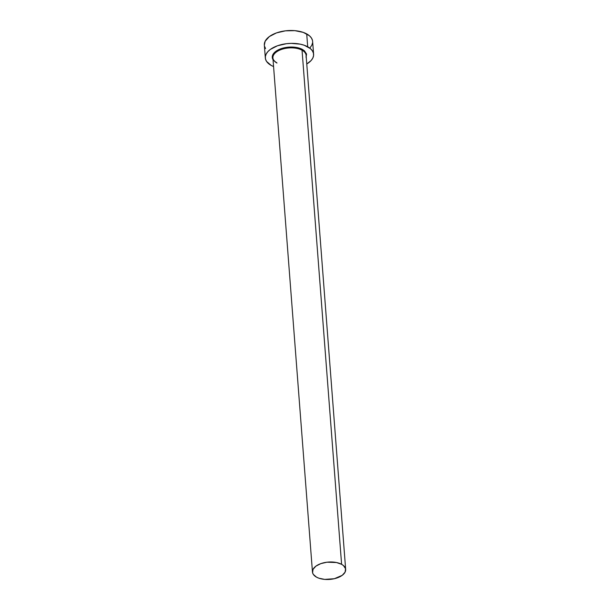 <?xml version="1.0" encoding="UTF-8"?>
<svg xmlns="http://www.w3.org/2000/svg" width="610" height="610" viewBox="0 0 610 610"><rect width="100%" height="100%" fill="white"/><g stroke="black" fill="none" stroke-linecap="round" stroke-linejoin="round"><path stroke-width="0.91" d="M306.037 56.578A16.645 8.7 175.6 0 0 302.041 50.203A0.602 0.404 118.7 0 1 302.461 49.456L304.413 50.79L306.548 54.016L306.075 57.553M345.664 569.466L306.106 55.342A16.645 8.7 175.6 0 0 302.041 50.203A16.645 8.7 175.6 0 0 283.375 48.861A16.645 8.7 175.6 0 0 272.906 57.897L312.465 572.02A16.645 8.7 -4.4 0 1 322.934 562.977A16.645 8.7 -4.4 0 1 341.6 564.319L302.041 50.203L341.6 564.319A16.645 8.7 -4.4 0 1 345.664 569.466A16.645 8.7 -4.4 0 1 335.195 578.501A16.645 8.7 -4.4 0 1 316.529 577.159A16.645 8.7 -4.4 0 1 312.465 572.02M313.609 54.252L312.617 41.381A24.217 12.65 175.6 0 0 306.716 33.908A24.217 12.65 175.6 0 0 279.563 31.956A24.217 12.65 175.6 0 0 264.336 45.102L265.327 57.965A24.217 12.65 -4.4 0 1 280.554 44.82A24.217 12.65 -4.4 0 1 307.699 46.772L306.716 33.908L307.699 46.772A24.217 12.65 -4.4 0 1 313.609 54.252A24.217 12.65 -4.4 0 1 306.769 63.989L311.092 60.558L312.777 58.141L313.57 55.647L313.441 53.169L312.381 50.805L310.444 48.647L304.26 45.254L300.25 44.156L291.153 43.363L286.418 43.699L277.474 45.773L270.36 49.41L267.843 51.659L266.158 54.076L265.365 56.57L265.502 59.048L266.555 61.412L271.236 65.445A24.217 12.65 -4.4 0 1 265.327 57.965M273.577 66.543A24.217 12.65 -4.4 0 1 271.236 65.445L273.577 66.543M273.143 59.887L272.296 56.44L274.058 52.94L278.175 49.921L280.928 48.739L287.295 47.267L293.997 47.138L300.006 48.373L302.461 49.456A0.602 0.404 -61.3 0 0 302.041 50.203A16.645 8.7 175.6 0 0 284.481 48.594A16.645 8.7 175.6 0 0 272.983 56.669A16.645 8.7 175.6 0 0 276.971 63.044M312.45 40.306L311.39 37.942L309.453 35.776L303.269 32.391L294.836 30.652L285.427 30.835L276.49 32.902L269.376 36.547L265.167 41.213L264.336 45.163M264.511 46.185L265.563 48.548M310.101 47.694L311.786 45.277L312.579 42.784M316.529 577.159L318.9 578.204L324.695 579.393L334.341 578.715L342.202 575.344L345.092 572.134L345.542 568.718L343.491 565.607L341.6 564.319L336.476 562.527L326.968 562.207L320.822 563.632L315.934 566.133L313.037 569.343L312.587 572.759L313.311 574.384L316.529 577.159M273.051 59.742A17.255 9.013 -4.4 0 1 281.05 48.701A17.255 9.013 -4.4 0 1 302.461 49.456M272.906 57.897C273.044 59.719 274.34 61.335 276.803 62.746"/></g></svg>
